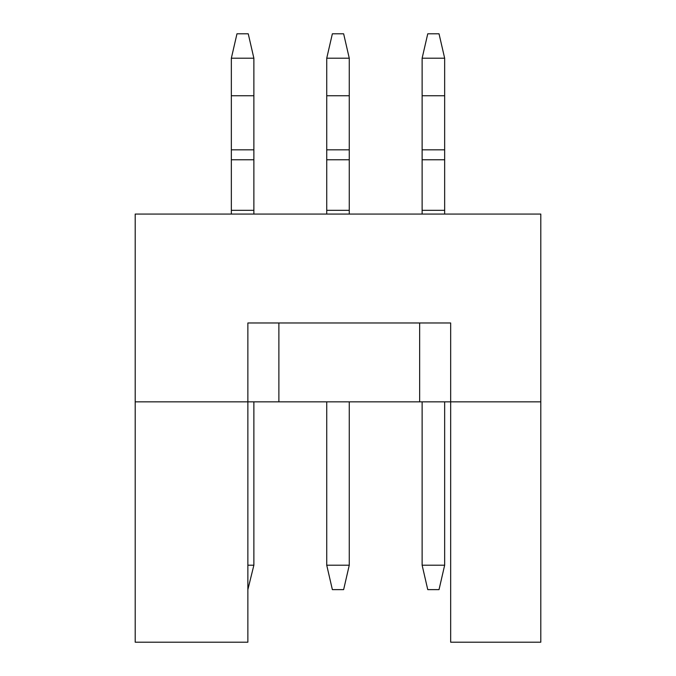 <?xml version="1.0" encoding="UTF-8"?>
<svg xmlns="http://www.w3.org/2000/svg" width="676" height="676" viewBox="0 0 676 676"><rect width="100%" height="100%" fill="white"/><g stroke="black" fill="none" stroke-linecap="round" stroke-linejoin="round"><path stroke-width="1.01" d="M540.8 401.848L540.8 214.064L135.2 214.064L135.2 401.848L540.8 401.848L540.8 642.2L450.664 642.2L450.664 322.976L247.864 322.976L247.864 642.2L135.2 642.2L135.2 401.848M419.652 322.976L419.652 401.848M278.884 322.976L278.884 401.848M422.128 401.848L422.128 565.212L444.656 565.212L444.656 401.848M444.656 214.064L444.656 210.312L422.128 210.312L422.128 58.212L444.656 58.212L444.656 149.844L422.128 149.844M422.128 159.764L444.656 159.764L444.656 210.312M444.656 159.764L444.656 149.844M422.128 210.312L422.128 214.064M444.656 565.212L439.028 589.624L427.756 589.624L422.128 565.212M422.128 58.212L427.756 33.8L439.028 33.8L444.656 58.212M422.128 95.764L444.656 95.764M326.736 401.848L326.736 565.212L349.264 565.212L349.264 401.848M349.264 214.064L349.264 210.312L326.736 210.312L326.736 58.212L349.264 58.212L349.264 149.844L326.736 149.844M326.736 159.764L349.264 159.764L349.264 210.312M349.264 159.764L349.264 149.844M326.736 210.312L326.736 214.064M349.264 565.212L343.636 589.624L332.364 589.624L326.736 565.212M326.736 58.212L332.364 33.8L343.636 33.8L349.264 58.212M326.736 95.764L349.264 95.764M247.864 565.212L253.872 565.212L253.872 401.848M253.872 214.064L253.872 210.312L231.344 210.312L231.344 58.212L253.872 58.212L253.872 149.844L231.344 149.844M231.344 159.764L253.872 159.764L253.872 210.312M253.872 159.764L253.872 149.844M231.344 210.312L231.344 214.064M247.864 589.624L253.872 565.212M231.344 58.212L236.972 33.8L248.244 33.8L253.872 58.212M231.344 95.764L253.872 95.764"/></g></svg>

